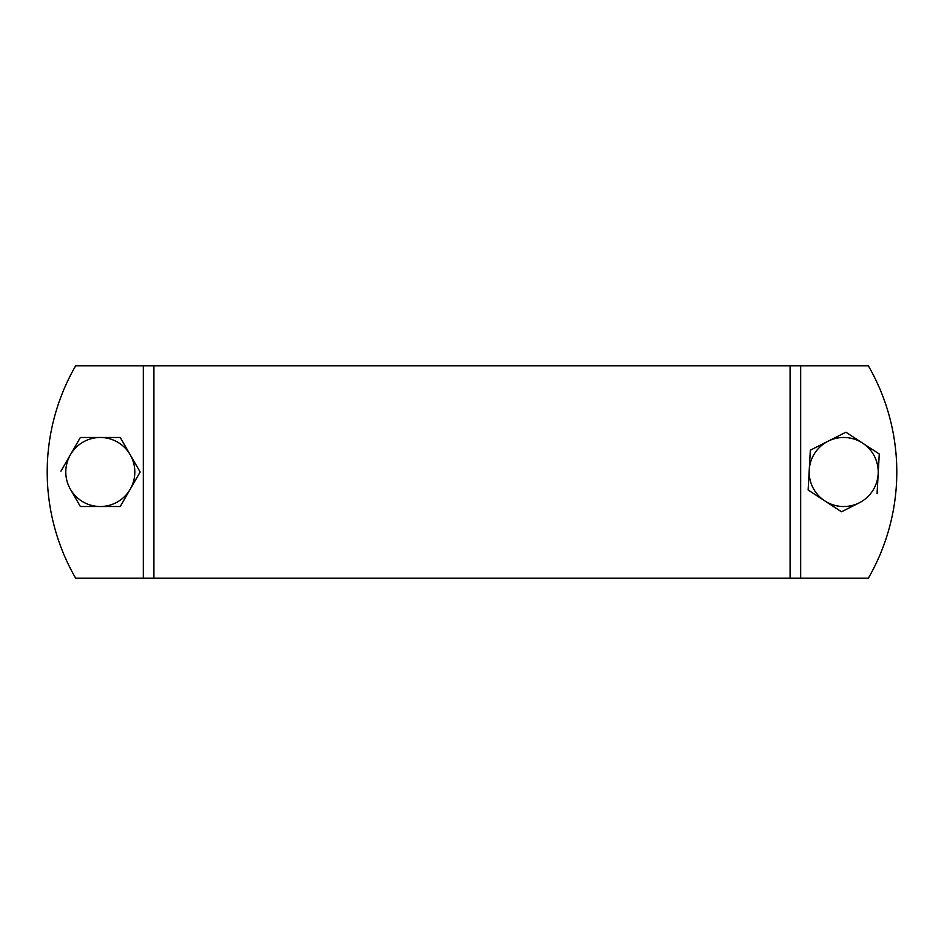 <?xml version="1.0" encoding="UTF-8"?>
<svg xmlns="http://www.w3.org/2000/svg" width="944" height="944" viewBox="0 0 944 944"><rect width="100%" height="100%" fill="white"/><g stroke="black" fill="none" stroke-linecap="round" stroke-linejoin="round"><path stroke-width="1.42" d="M800.677 578.2L75.662 578.2A212.4 212.4 0 0 1 75.662 365.8L868.338 365.8A212.4 212.4 0 0 1 868.338 578.2L800.677 578.2L800.677 365.8M134.815 472A34.515 34.515 0 0 0 130.189 454.748L140.125 471.953A39.825 39.825 0 0 1 140.125 472.047L130.189 489.263A34.515 34.515 0 0 0 134.815 472M120.171 506.515A39.825 39.825 0 0 0 120.254 506.468L130.189 489.263A34.515 34.515 0 0 1 100.3 506.515L80.429 506.515A39.825 39.825 0 0 1 80.346 506.468L70.411 489.263A34.515 34.515 0 0 0 100.3 506.515L120.171 506.515M60.912 471.198L70.411 454.748A34.515 34.515 0 0 0 70.411 489.263L80.346 506.468M70.411 454.748L80.346 437.532L70.411 454.748A34.515 34.515 0 0 1 100.3 437.485L120.171 437.485A39.825 39.825 0 0 1 120.254 437.532L130.189 454.748A34.515 34.515 0 0 0 100.3 437.485L80.429 437.485A39.825 39.825 0 0 0 80.346 437.532M859.288 502.798L841.552 511.766A39.825 39.825 0 0 1 841.458 511.766L808.194 490.03A39.825 39.825 0 0 1 808.147 489.936L809.232 470.1A34.515 34.515 0 0 0 872.598 490.88A34.515 34.515 0 0 0 878.168 473.9L877.07 493.736L878.168 473.9A34.515 34.515 0 0 0 828.112 441.202A34.515 34.515 0 0 0 809.232 470.1L810.33 450.264A39.825 39.825 0 0 1 810.389 450.17L845.069 432.623M828.112 441.202L810.389 450.17M845.848 432.234A39.825 39.825 0 0 1 845.942 432.234L879.206 453.97A39.825 39.825 0 0 1 879.253 454.064L878.168 473.9M841.552 511.766L842.331 511.377M879.206 454.937L879.253 454.064M790.093 578.2L790.093 365.8M143.323 578.2L143.323 365.8M153.907 578.2L153.907 365.8"/></g></svg>

